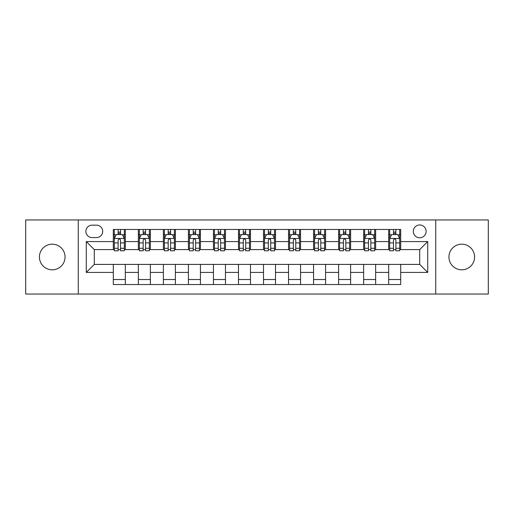 <?xml version="1.0" encoding="UTF-8"?>
<svg xmlns="http://www.w3.org/2000/svg" width="514" height="514" viewBox="0 0 514 514"><rect width="100%" height="100%" fill="white"/><g stroke="black" fill="none" stroke-linecap="round" stroke-linejoin="round"><path stroke-width="0.77" d="M461.765 244.182A12.818 12.818 0 0 0 448.947 257A12.818 12.818 0 0 0 461.765 269.818A12.818 12.818 0 0 0 474.583 257A12.818 12.818 0 0 0 461.765 244.182M52.235 244.182A12.818 12.818 0 0 0 39.417 257A12.818 12.818 0 0 0 52.235 269.818A12.818 12.818 0 0 0 65.053 257A12.818 12.818 0 0 0 52.235 244.182M419.713 224.959A6.406 6.406 0 0 0 413.301 231.364A6.406 6.406 0 0 0 419.713 237.776A6.406 6.406 0 0 0 426.119 231.364A6.406 6.406 0 0 0 419.713 224.959M435.731 294.047L488.3 294.047L488.3 219.953L435.731 219.953L435.731 294.047L78.269 294.047L78.269 219.953L25.7 219.953L25.7 294.047L78.269 294.047M92.083 237.577L96.491 237.577A6.207 6.207 0 0 0 102.697 231.364A6.207 6.207 0 0 0 96.491 225.158L92.083 225.158A6.207 6.207 0 0 0 85.877 231.364A6.207 6.207 0 0 0 92.083 237.577M435.731 219.953L78.269 219.953M113.311 272.42L86.281 272.42L86.281 241.58L113.311 241.58L113.311 249.592L94.287 249.592L94.287 264.408L113.311 264.408L113.311 284.538L400.689 284.538L400.689 264.408L419.713 264.408L419.713 249.592L400.689 249.592L400.689 241.58L427.719 241.58L427.719 272.42L400.689 272.42M400.689 241.58L400.689 229.462L113.311 229.462L113.311 241.58M388.674 229.462L388.674 249.592L389.67 249.592M393.48 249.592L395.883 249.592M399.686 249.592L400.689 249.592M388.674 249.592L374.655 249.592M363.636 229.462L363.636 249.592L364.638 249.592M368.442 249.592L370.845 249.592M363.636 249.592L349.623 249.592M338.604 229.462L338.604 249.592L339.606 249.592M343.41 249.592L345.813 249.592M338.604 249.592L324.585 249.592M313.572 229.462L313.572 249.592L314.574 249.592M318.378 249.592L320.781 249.592M313.572 249.592L299.553 249.592M288.54 229.462L288.54 249.592L289.543 249.592M293.346 249.592L295.749 249.592M288.54 249.592L274.521 249.592M263.509 229.462L263.509 249.592L264.511 249.592M268.314 249.592L270.717 249.592M263.509 249.592L249.489 249.592M238.477 229.462L238.477 249.592L239.479 249.592M243.283 249.592L245.686 249.592M238.477 249.592L224.457 249.592M213.445 229.462L213.445 249.592L214.447 249.592M218.251 249.592L220.654 249.592M213.445 249.592L199.426 249.592M188.413 229.462L188.413 249.592L189.415 249.592M193.219 249.592L195.622 249.592M188.413 249.592L174.394 249.592M163.381 229.462L163.381 249.592L164.377 249.592M168.187 249.592L170.59 249.592M163.381 249.592L149.362 249.592M138.343 229.462L138.343 249.592L139.345 249.592M143.155 249.592L145.558 249.592M138.343 249.592L124.33 249.592M113.311 249.592L114.314 249.592M118.117 249.592L120.52 249.592M113.311 264.408L125.326 264.408L125.326 284.538M400.689 264.408L125.326 264.408M125.326 229.462L125.326 249.592M113.311 234.474L114.314 234.474M118.117 234.474L120.52 234.474M124.33 234.474L125.326 234.474M113.311 279.526L125.326 279.526M138.343 264.408L138.343 284.538M150.364 229.462L150.364 249.592M138.343 234.474L139.345 234.474M143.155 234.474L145.558 234.474M149.362 234.474L150.364 234.474M150.364 264.408L150.364 284.538M138.343 279.526L150.364 279.526M163.381 264.408L163.381 284.538M175.396 264.408L175.396 284.538M163.381 279.526L175.396 279.526M175.396 229.462L175.396 249.592M163.381 234.474L164.377 234.474M168.187 234.474L170.59 234.474M174.394 234.474L175.396 234.474M188.413 264.408L188.413 284.538M200.428 264.408L200.428 284.538M188.413 279.526L200.428 279.526M200.428 229.462L200.428 249.592M188.413 234.474L189.415 234.474M193.219 234.474L195.622 234.474M199.426 234.474L200.428 234.474M213.445 264.408L213.445 284.538M225.46 264.408L225.46 284.538M213.445 279.526L225.46 279.526M225.46 229.462L225.46 249.592M213.445 234.474L214.447 234.474M218.251 234.474L220.654 234.474M224.457 234.474L225.46 234.474M238.477 264.408L238.477 284.538M250.491 264.408L250.491 284.538M238.477 279.526L250.491 279.526M250.491 229.462L250.491 249.592M238.477 234.474L239.479 234.474M243.283 234.474L245.686 234.474M249.489 234.474L250.491 234.474M263.509 264.408L263.509 284.538M275.523 264.408L275.523 284.538M263.509 279.526L275.523 279.526M275.523 229.462L275.523 249.592M263.509 234.474L264.511 234.474M268.314 234.474L270.717 234.474M274.521 234.474L275.523 234.474M288.54 264.408L288.54 284.538M300.555 264.408L300.555 284.538M288.54 279.526L300.555 279.526M300.555 229.462L300.555 249.592M288.54 234.474L289.543 234.474M293.346 234.474L295.749 234.474M299.553 234.474L300.555 234.474M313.572 264.408L313.572 284.538M325.587 264.408L325.587 284.538M313.572 279.526L325.587 279.526M325.587 229.462L325.587 249.592M313.572 234.474L314.574 234.474M318.378 234.474L320.781 234.474M324.585 234.474L325.587 234.474M338.604 264.408L338.604 284.538M350.619 264.408L350.619 284.538M338.604 279.526L350.619 279.526M350.619 229.462L350.619 249.592M338.604 234.474L339.606 234.474M343.41 234.474L345.813 234.474M349.623 234.474L350.619 234.474M363.636 264.408L363.636 284.538M375.657 264.408L375.657 284.538M363.636 279.526L375.657 279.526M375.657 229.462L375.657 249.592M363.636 234.474L364.638 234.474M368.442 234.474L370.845 234.474M374.655 234.474L375.657 234.474M388.674 264.408L388.674 284.538M388.674 279.526L400.689 279.526M388.674 234.474L389.67 234.474M393.48 234.474L395.883 234.474M399.686 234.474L400.689 234.474M94.287 249.592L86.281 241.58M94.287 264.408L86.281 272.42M427.719 241.58L419.713 249.592M427.719 272.42L419.713 264.408M120.52 232.065L118.117 232.065M124.33 248.281L120.52 248.281L120.52 250.793L124.33 250.793L124.33 238.573L122.326 234.57L116.318 234.57L114.314 238.573L114.314 250.793L118.117 250.793L118.117 248.281L114.314 248.281M114.314 238.573L114.314 229.462M124.33 238.573L124.33 229.462M118.117 234.57L118.117 229.462M120.52 229.462L120.52 234.57M120.52 248.281L120.52 240.077C119.723 238.535 118.92 238.535 118.117 240.077L118.117 248.281M145.558 232.065L143.155 232.065M149.362 248.281L145.558 248.281L145.558 250.793L149.362 250.793L149.362 238.573L147.357 234.57L141.35 234.57L139.345 238.573L139.345 250.793L143.155 250.793L143.155 248.281L139.345 248.281M139.345 238.573L139.345 229.462M149.362 238.573L149.362 229.462M143.155 234.57L143.155 229.462M145.558 229.462L145.558 234.57M145.558 248.281L145.558 240.077C144.755 238.535 143.952 238.535 143.155 240.077L143.155 248.281M170.59 232.065L168.187 232.065M174.394 248.281L170.59 248.281L170.59 250.793L174.394 250.793L174.394 238.573L172.389 234.57L166.382 234.57L164.377 238.573L164.377 250.793L168.187 250.793L168.187 248.281L164.377 248.281M164.377 238.573L164.377 229.462M174.394 238.573L174.394 229.462M168.187 234.57L168.187 229.462M170.59 229.462L170.59 234.57M170.59 248.281L170.59 240.077C169.787 238.535 168.984 238.535 168.187 240.077L168.187 248.281M195.622 232.065L193.219 232.065M199.426 248.281L195.622 248.281L195.622 250.793L199.426 250.793L199.426 238.573L197.421 234.57L191.414 234.57L189.415 238.573L189.415 250.793L193.219 250.793L193.219 248.281L189.415 248.281M189.415 238.573L189.415 229.462M199.426 238.573L199.426 229.462M193.219 234.57L193.219 229.462M195.622 229.462L195.622 234.57M195.622 248.281L195.622 240.077C194.819 238.535 194.022 238.535 193.219 240.077L193.219 248.281M220.654 232.065L218.251 232.065M224.457 248.281L220.654 248.281L220.654 250.793L224.457 250.793L224.457 238.573L222.453 234.57L216.445 234.57L214.447 238.573L214.447 250.793L218.251 250.793L218.251 248.281L214.447 248.281M214.447 238.573L214.447 229.462M224.457 238.573L224.457 229.462M218.251 234.57L218.251 229.462M220.654 229.462L220.654 234.57M220.654 248.281L220.654 240.077C219.851 238.535 219.054 238.535 218.251 240.077L218.251 248.281M245.686 232.065L243.283 232.065M249.489 248.281L245.686 248.281L245.686 250.793L249.489 250.793L249.489 238.573L247.485 234.57L241.477 234.57L239.479 238.573L239.479 250.793L243.283 250.793L243.283 248.281L239.479 248.281M239.479 238.573L239.479 229.462M249.489 238.573L249.489 229.462M243.283 234.57L243.283 229.462M245.686 229.462L245.686 234.57M245.686 248.281L245.686 240.077C244.882 238.535 244.086 238.535 243.283 240.077L243.283 248.281M270.717 232.065L268.314 232.065M274.521 248.281L270.717 248.281L270.717 250.793L274.521 250.793L274.521 238.573L272.523 234.57L266.515 234.57L264.511 238.573L264.511 250.793L268.314 250.793L268.314 248.281L264.511 248.281M264.511 238.573L264.511 229.462M274.521 238.573L274.521 229.462M268.314 234.57L268.314 229.462M270.717 229.462L270.717 234.57M270.717 248.281L270.717 240.077C269.921 238.535 269.118 238.535 268.314 240.077L268.314 248.281M295.749 232.065L293.346 232.065M299.553 248.281L295.749 248.281L295.749 250.793L299.553 250.793L299.553 238.573L297.555 234.57L291.547 234.57L289.543 238.573L289.543 250.793L293.346 250.793L293.346 248.281L289.543 248.281M289.543 238.573L289.543 229.462M299.553 238.573L299.553 229.462M293.346 234.57L293.346 229.462M295.749 229.462L295.749 234.57M295.749 248.281L295.749 240.077C294.952 238.535 294.149 238.535 293.346 240.077L293.346 248.281M320.781 232.065L318.378 232.065M324.585 248.281L320.781 248.281L320.781 250.793L324.585 250.793L324.585 238.573L322.586 234.57L316.579 234.57L314.574 238.573L314.574 250.793L318.378 250.793L318.378 248.281L314.574 248.281M314.574 238.573L314.574 229.462M324.585 238.573L324.585 229.462M318.378 234.57L318.378 229.462M320.781 229.462L320.781 234.57M320.781 248.281L320.781 240.077C319.984 238.535 319.181 238.535 318.378 240.077L318.378 248.281M345.813 232.065L343.41 232.065M349.623 248.281L345.813 248.281L345.813 250.793L349.623 250.793L349.623 238.573L347.618 234.57L341.611 234.57L339.606 238.573L339.606 250.793L343.41 250.793L343.41 248.281L339.606 248.281M339.606 238.573L339.606 229.462M349.623 238.573L349.623 229.462M343.41 234.57L343.41 229.462M345.813 229.462L345.813 234.57M345.813 248.281L345.813 240.077C345.016 238.535 344.213 238.535 343.41 240.077L343.41 248.281M370.845 232.065L368.442 232.065M374.655 248.281L370.845 248.281L370.845 250.793L374.655 250.793L374.655 238.573L372.65 234.57L366.643 234.57L364.638 238.573L364.638 250.793L368.442 250.793L368.442 248.281L364.638 248.281M364.638 238.573L364.638 229.462M374.655 238.573L374.655 229.462M368.442 234.57L368.442 229.462M370.845 229.462L370.845 234.57M370.845 248.281L370.845 240.077C370.048 238.535 369.245 238.535 368.442 240.077L368.442 248.281M395.883 232.065L393.48 232.065M399.686 248.281L395.883 248.281L395.883 250.793L399.686 250.793L399.686 238.573L397.682 234.57L391.674 234.57L389.67 238.573L389.67 250.793L393.48 250.793L393.48 248.281L389.67 248.281M389.67 238.573L389.67 229.462M399.686 238.573L399.686 229.462M393.48 234.57L393.48 229.462M395.883 229.462L395.883 234.57M395.883 248.281L395.883 240.077C395.08 238.535 394.277 238.535 393.48 240.077L393.48 248.281M138.343 272.42L125.326 272.42M138.343 241.58L125.326 241.58M163.381 241.58L150.364 241.58M163.381 272.42L150.364 272.42M188.413 241.58L175.396 241.58M188.413 272.42L175.396 272.42M213.445 241.58L200.428 241.58M213.445 272.42L200.428 272.42M238.477 241.58L225.46 241.58M238.477 272.42L225.46 272.42M263.509 241.58L250.491 241.58M263.509 272.42L250.491 272.42M288.54 241.58L275.523 241.58M288.54 272.42L275.523 272.42M313.572 241.58L300.555 241.58M313.572 272.42L300.555 272.42M338.604 241.58L325.587 241.58M338.604 272.42L325.587 272.42M363.636 241.58L350.619 241.58M363.636 272.42L350.619 272.42M388.674 241.58L375.657 241.58M388.674 272.42L375.657 272.42M124.279 238.477L114.365 238.477M114.314 234.808L116.196 234.808M122.448 234.808L124.33 234.808M118.117 242.91L114.314 242.91M124.33 242.91L120.52 242.91M120.52 233.343L118.117 233.343M149.311 238.477L139.397 238.477M139.345 234.808L141.228 234.808M147.479 234.808L149.362 234.808M143.155 242.91L139.345 242.91M149.362 242.91L145.558 242.91M145.558 233.343L143.155 233.343M174.342 238.477L164.429 238.477M164.377 234.808L166.26 234.808M172.511 234.808L174.394 234.808M168.187 242.91L164.377 242.91M174.394 242.91L170.59 242.91M170.59 233.343L168.187 233.343M199.374 238.477L189.46 238.477M189.415 234.808L191.298 234.808M197.543 234.808L199.426 234.808M193.219 242.91L189.415 242.91M199.426 242.91L195.622 242.91M195.622 233.343L193.219 233.343M224.406 238.477L214.492 238.477M214.447 234.808L216.33 234.808M222.575 234.808L224.457 234.808M218.251 242.91L214.447 242.91M224.457 242.91L220.654 242.91M220.654 233.343L218.251 233.343M249.438 238.477L239.53 238.477M239.479 234.808L241.362 234.808M247.607 234.808L249.489 234.808M243.283 242.91L239.479 242.91M249.489 242.91L245.686 242.91M245.686 233.343L243.283 233.343M274.47 238.477L264.562 238.477M264.511 234.808L266.393 234.808M272.638 234.808L274.521 234.808M268.314 242.91L264.511 242.91M274.521 242.91L270.717 242.91M270.717 233.343L268.314 233.343M299.508 238.477L289.594 238.477M289.543 234.808L291.425 234.808M297.67 234.808L299.553 234.808M293.346 242.91L289.543 242.91M299.553 242.91L295.749 242.91M295.749 233.343L293.346 233.343M324.54 238.477L314.626 238.477M314.574 234.808L316.457 234.808M322.702 234.808L324.585 234.808M318.378 242.91L314.574 242.91M324.585 242.91L320.781 242.91M320.781 233.343L318.378 233.343M349.571 238.477L339.658 238.477M339.606 234.808L341.489 234.808M347.74 234.808L349.623 234.808M343.41 242.91L339.606 242.91M349.623 242.91L345.813 242.91M345.813 233.343L343.41 233.343M374.603 238.477L364.689 238.477M364.638 234.808L366.521 234.808M372.772 234.808L374.655 234.808M368.442 242.91L364.638 242.91M374.655 242.91L370.845 242.91M370.845 233.343L368.442 233.343M399.635 238.477L389.721 238.477M389.67 234.808L391.552 234.808M397.804 234.808L399.686 234.808M393.48 242.91L389.67 242.91M399.686 242.91L395.883 242.91M395.883 233.343L393.48 233.343"/></g></svg>
